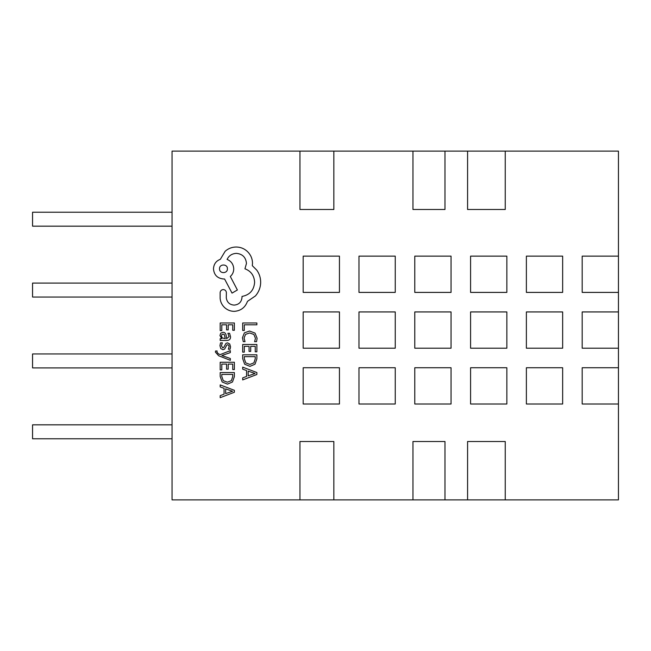 <?xml version="1.0" encoding="UTF-8"?>
<svg xmlns="http://www.w3.org/2000/svg" width="651" height="651" viewBox="0 0 651 651"><rect width="100%" height="100%" fill="white"/><g stroke="black" fill="none" stroke-linecap="round" stroke-linejoin="round"><path stroke-width="0.98" d="M412.954 499.878L412.954 441.516L444.975 441.516L444.975 499.878L172.051 499.878L172.051 151.122L618.45 151.122L618.45 256.136L582.181 256.136L582.181 292.405L618.45 292.405L618.45 311.935L582.181 311.935L582.181 348.212L618.45 348.212L618.45 367.742L582.181 367.742L582.181 404.011L618.45 404.011L618.45 499.878L444.975 499.878M467.581 499.878L467.581 441.516L505.249 441.516L505.249 499.878M467.581 151.122L467.581 209.484L505.249 209.484L505.249 151.122M412.954 151.122L412.954 209.484L444.975 209.484L444.975 151.122M299.948 151.122L299.948 209.484L333.849 209.484L333.849 151.122M299.948 499.878L299.948 441.516L333.849 441.516L333.849 499.878M303.179 256.136L303.179 292.405L339.448 292.405L339.448 256.136L303.179 256.136M358.978 256.136L358.978 292.405L395.247 292.405L395.247 256.136L358.978 256.136M414.777 256.136L414.777 292.405L451.053 292.405L451.053 256.136L414.777 256.136M470.583 256.136L470.583 292.405L506.852 292.405L506.852 256.136L470.583 256.136M526.382 256.136L526.382 292.405L562.651 292.405L562.651 256.136L526.382 256.136M303.179 367.742L303.179 404.011L339.448 404.011L339.448 367.742L303.179 367.742M303.179 311.935L303.179 348.212L339.448 348.212L339.448 311.935L303.179 311.935M358.978 367.742L358.978 404.011L395.247 404.011L395.247 367.742L358.978 367.742M358.978 311.935L358.978 348.212L395.247 348.212L395.247 311.935L358.978 311.935M414.777 367.742L414.777 404.011L451.053 404.011L451.053 367.742L414.777 367.742M414.777 311.935L414.777 348.212L451.053 348.212L451.053 311.935L414.777 311.935M470.583 367.742L470.583 404.011L506.852 404.011L506.852 367.742L470.583 367.742M470.583 311.935L470.583 348.212L506.852 348.212L506.852 311.935L470.583 311.935M526.382 367.742L526.382 404.011L562.651 404.011L562.651 367.742L526.382 367.742M526.382 311.935L526.382 348.212L562.651 348.212L562.651 311.935L526.382 311.935M618.45 292.405L618.45 256.136M618.45 348.212L618.45 311.935M618.45 404.011L618.45 367.742M172.051 438.774L32.55 438.774L32.55 424.826L172.051 424.826M172.051 367.905L32.55 367.905L32.55 353.957L172.051 353.957M172.051 297.043L32.55 297.043L32.55 283.095L172.051 283.095M172.051 226.174L32.55 226.174L32.55 212.226L172.051 212.226M242.685 330.456L244.304 330.456L244.304 324.808L256.868 324.808L256.868 322.977L242.685 322.977L242.685 330.456M242.449 337.731L243.271 341.661L245.028 341.661L244.076 337.999L245.573 334.354L249.618 332.962L253.882 334.451L255.461 338.317L254.614 341.661L256.535 341.661L257.112 338.3L255.021 333.084L249.512 331.034L244.385 332.856L242.449 337.731M242.685 352.126L244.304 352.126L244.304 346.332L249.073 346.332L249.073 351.402L250.7 351.402L250.7 346.332L255.241 346.332L255.241 351.8L256.868 351.8L256.868 344.501L242.685 344.501L242.685 352.126M242.685 354.803L242.685 358.709L244.67 364.218L249.96 366.358L254.997 364.218L256.868 358.856L256.868 354.803L242.685 354.803M255.241 356.634L244.304 356.634L244.304 358.701L245.785 362.916L249.911 364.43L253.906 362.876L255.241 358.782L255.241 356.634M242.685 379.907L256.868 374.504L256.868 372.543L242.685 367.14L242.685 369.166L246.566 370.533L246.566 376.433L242.685 377.881L242.685 379.907M248.169 371.111L248.169 375.871L255.062 373.503L248.169 371.111M220.184 330.602L221.796 330.602L221.796 324.808L226.572 324.808L226.572 329.878L228.2 329.878L228.2 324.808L232.732 324.808L232.732 330.285L234.368 330.285L234.368 322.977L220.184 322.977L220.184 330.602M230.544 336.787L229.6 333.296L227.874 333.296L229.103 336.616L226.621 338.666L226.198 335.664C225.889 333.426 224.79 332.303 222.894 332.303L220.738 333.174L219.94 335.517L221.747 338.626L220.184 338.666L220.184 340.449L226.703 340.449C229.266 340.449 230.552 339.228 230.544 336.787M224.326 334.581L223.041 334.109L221.861 334.622L221.397 335.981L222.227 337.91L225.262 338.666L224.326 334.581M221.397 345.779L222.373 342.857L220.534 342.857L219.94 345.6L220.746 348.554L222.935 349.701L224.611 349.099L226.8 345.087L227.736 344.696L228.729 345.233L229.103 346.633L228.371 349.213L230.096 349.213L230.544 346.812L229.738 344.005L227.581 342.865L225.978 343.37L223.732 347.414L222.764 347.87L221.397 345.779M230.316 360.345L230.316 358.506L221.861 355.519L230.316 352.606L230.316 350.62L220.201 354.6L218.362 353.818L216.929 351.996L217.133 350.987L215.554 350.987L215.408 352.134L218.655 355.747L230.316 360.345M220.184 369.89L221.796 369.89L221.796 364.096L226.572 364.096L226.572 369.166L228.2 369.166L228.2 364.096L232.732 364.096L232.732 369.565L234.368 369.565L234.368 362.265L220.184 362.265L220.184 369.89M220.184 372.567L220.184 376.473L222.17 381.982L227.459 384.123L232.488 381.982L234.368 376.62L234.368 372.567L220.184 372.567M232.732 374.398L221.796 374.398L221.796 376.465L223.277 380.68L227.402 382.194L231.398 380.64L232.732 376.547L232.732 374.398M220.184 397.671L234.368 392.268L234.368 390.307L220.184 384.904L220.184 386.93L224.066 388.297L224.066 394.197L220.184 395.645L220.184 397.671M225.661 388.875L225.661 393.635L232.553 391.267L225.661 388.875M234.254 311.357C240.772 310.852 245.183 307.524 247.461 301.372L255.436 295.928C258.846 291.957 260.595 287.384 260.677 282.209C260.628 277.725 259.318 273.689 256.746 270.108L252.303 265.673L252.507 263.354C252.458 258.878 250.847 255.013 247.665 251.75C244.491 248.658 240.658 247.079 236.167 247.014C232 247.063 228.338 248.47 225.173 251.245L220.331 259.318C216.034 260.945 213.748 264.143 213.479 268.896C214.065 275.031 217.426 278.392 223.562 278.986L224.571 278.986L232.033 293.105L237.379 289.98L230.316 276.463C232.521 274.543 233.668 272.02 233.75 268.896C233.449 264.273 231.227 261.116 227.093 259.415C228.924 255.631 232.016 253.613 236.37 253.361C242.506 253.955 245.866 257.316 246.46 263.452L244.947 268.798C250.993 271.085 254.224 275.585 254.622 282.314C253.955 290.248 249.748 294.952 242.017 296.433L242.017 297.238C241.562 302.031 238.941 304.652 234.148 305.107C229.616 304.749 226.987 302.333 226.288 297.841L226.385 292.698C226.198 290.802 225.156 289.76 223.26 289.573C221.462 289.744 220.42 290.712 220.136 292.494L220.136 298.451C220.486 302.064 221.999 305.124 224.668 307.63C227.411 310.079 230.609 311.324 234.254 311.357M219.525 268.798C219.297 273.941 227.671 273.802 227.394 268.798C227.712 263.745 219.216 263.745 219.525 268.798"/></g></svg>
